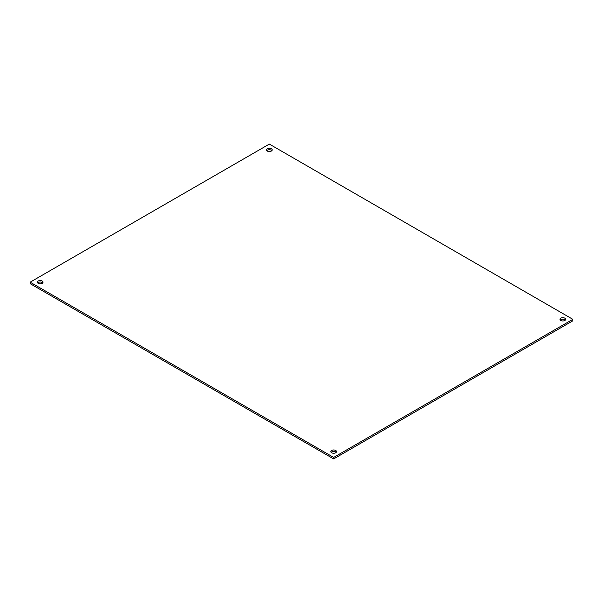 <?xml version="1.0" encoding="UTF-8"?>
<svg xmlns="http://www.w3.org/2000/svg" width="603" height="603" viewBox="0 0 603 603"><rect width="100%" height="100%" fill="white"/><g stroke="black" fill="none" stroke-linecap="round" stroke-linejoin="round"><path stroke-width="0.9" d="M38.193 283.35A2.842 1.643 180 0 1 37.356 282.189A2.842 1.643 180 0 1 40.197 280.546A2.842 1.643 180 0 1 43.039 282.189A2.842 1.643 180 0 1 41.29 283.704A2.842 1.643 180 0 1 38.193 283.35M42.738 282.935A2.842 1.643 0 0 0 40.197 282.031A2.842 1.643 0 0 0 37.665 282.935M331.65 452.778A2.842 1.643 180 0 1 330.821 451.617A2.842 1.643 180 0 1 333.663 449.974A2.842 1.643 180 0 1 336.504 451.617A2.842 1.643 180 0 1 334.748 453.132A2.842 1.643 180 0 1 331.65 452.778M336.195 452.363A2.842 1.643 0 0 0 333.663 451.459A2.842 1.643 0 0 0 331.122 452.363M560.79 320.487A2.842 1.643 180 0 1 559.961 319.326A2.842 1.643 180 0 1 562.803 317.683A2.842 1.643 180 0 1 565.644 319.326A2.842 1.643 180 0 1 563.888 320.841A2.842 1.643 180 0 1 560.79 320.487M565.335 320.065A2.842 1.643 0 0 0 562.803 319.168A2.842 1.643 0 0 0 560.262 320.065M267.333 151.059A2.842 1.643 180 0 1 266.496 149.898A2.842 1.643 180 0 1 269.337 148.255A2.842 1.643 180 0 1 272.179 149.898A2.842 1.643 180 0 1 270.43 151.413A2.842 1.643 180 0 1 267.333 151.059M271.878 150.637A2.842 1.643 0 0 0 269.337 149.74A2.842 1.643 0 0 0 266.805 150.637M333.663 457.421L30.15 282.189L269.337 144.094L572.85 319.326L333.663 457.421L333.663 458.906L30.15 283.674L30.15 282.189M333.663 458.906L572.85 320.811L572.85 319.326"/></g></svg>
